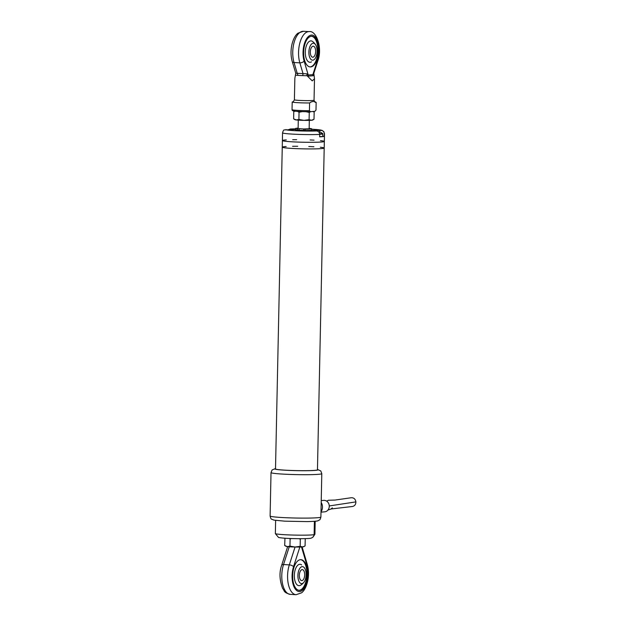 <?xml version="1.0" encoding="UTF-8"?>
<svg xmlns="http://www.w3.org/2000/svg" width="626" height="626" viewBox="0 0 626 626"><rect width="100%" height="100%" fill="white"/><g stroke="black" fill="none" stroke-linecap="round" stroke-linejoin="round"><path stroke-width="0.94" d="M320.316 147.243A20.979 1.244 -178.8 0 1 324.198 148.049A20.979 1.244 -178.8 0 1 303.203 148.847A20.979 1.244 -178.8 0 1 282.256 147.165A20.979 1.244 -178.8 0 1 284.861 146.625A20.979 1.244 -178.8 0 1 286.168 146.523M292.577 146.312A20.979 1.244 -178.8 0 1 297.733 146.288M308.774 146.523A20.979 1.244 -178.8 0 1 313.923 146.758M309.322 120.364L309.142 128.768L303.618 128.979L298.109 128.541L298.281 120.129M309.142 128.666L308.469 128.909M298.109 128.189A8.06 0.477 1.2 0 0 295.566 128.486L298.125 128.565M295.542 129.809L295.566 128.486L295.542 129.809A8.06 0.477 1.2 0 0 295.542 129.809L299.181 129.872M304.197 128.987L305.089 129.152A8.06 0.477 1.2 0 0 311.685 128.823A8.06 0.477 1.2 0 0 309.15 128.424M303.806 130.357L305.058 130.474A8.06 0.477 1.2 0 0 311.654 130.145L311.685 128.823M275.51 469.007L282.256 147.165A20.979 1.244 1.2 0 0 303.203 148.847A20.979 1.244 1.2 0 0 324.198 148.049L317.46 469.891M314.064 140.146A20.979 1.244 1.2 0 0 310.12 139.958M296.654 139.676A20.979 1.244 1.2 0 0 292.718 139.7M286.301 139.911A20.979 1.244 1.2 0 0 282.396 140.553A20.979 1.244 1.2 0 0 303.336 142.235A20.979 1.244 1.2 0 0 324.338 141.437A20.979 1.244 1.2 0 0 320.457 140.631M324.198 148.049L324.338 141.437A20.979 1.244 -178.8 0 1 311.145 142.313A20.979 1.244 -178.8 0 1 288.179 141.539A20.979 1.244 -178.8 0 1 282.396 140.553L282.256 147.165M311.678 129.206L321.897 130.294L323.814 131.609L324.503 133.721A20.979 1.244 -178.8 0 1 324.338 133.87L324.284 136.296A20.979 1.244 1.2 0 1 319.636 136.836L319.69 134.41A20.979 1.244 -178.8 0 1 288.343 133.823A20.979 1.244 -178.8 0 1 282.553 132.845L282.396 140.553M282.553 132.845C283.124 130.787 283.711 129.817 284.329 129.926L295.542 129.488M324.338 133.87C324.158 131.812 323.118 130.662 321.216 130.419L311.615 130.498L316.568 130.959C318.47 131.202 319.51 132.352 319.69 134.41M295.55 129.418L290.339 128.995L288.586 129.645M303.751 129.058L303.72 130.38A6.737 0.399 -178.8 0 1 298.719 130.145A6.737 0.399 -178.8 0 1 296.959 129.903M324.284 136.296L322.867 136.233M315.191 521.239L314.917 534.228L312.922 537.202M309.933 538.391C303.54 538.986 283.883 538.704 278.554 537.468L275.354 533.626A19.875 1.182 1.2 0 0 293.101 535.058A19.875 1.182 1.2 0 0 314.119 534.674C313.556 537.053 311.983 538.297 309.393 538.415A16.12 0.955 -178.8 0 1 293.406 538.595A16.12 0.955 -178.8 0 1 279.517 537.609M314.119 534.674L314.401 521.302M275.628 520.409L275.354 533.626M275.518 468.827A21.034 1.244 1.2 0 0 275.456 468.921A21.034 1.244 1.2 0 0 286.332 470.236A21.034 1.244 1.2 0 0 317.515 469.797A21.034 1.244 1.2 0 0 317.46 469.711M319.651 133.823L322.695 133.581A8.834 8.834 0 0 0 318.955 131.867A8.819 4.092 -75.8 0 1 319.19 131.929M318.79 131.867L318.783 131.992A8.795 3.905 111.7 0 1 319.19 131.961A8.819 7.715 -95 0 0 318.79 131.867L318.767 131.984M319.643 136.695L322.867 136.468L322.695 133.581M293.633 118.846L295.026 119.707A8.834 0.524 1.2 0 0 296.247 119.949L293.633 118.846L293.782 111.608L295.002 111.209M313.258 111.444L314.174 112.015L314.017 119.253L312.593 120.075A8.834 0.524 -178.8 0 1 311.545 120.255A8.834 0.524 -178.8 0 1 303.986 120.364A8.834 0.524 -178.8 0 1 296.247 119.949L298.899 119.48L299.056 112.234L297.53 111.412M314.017 119.253L311.545 120.255L309.095 119.676L309.252 112.437L306.059 111.702M302.272 111.631L299.056 112.234M309.095 119.676L303.986 120.364L298.899 119.48M294.533 111.154L293.782 111.608M314.174 112.015L312.718 111.491M310.731 111.663L309.252 112.437M320.997 511.896A7.95 6.956 -95 0 0 321.193 502.435M320.989 512.154L324.73 511.825A5.744 5.024 -95 0 0 326.96 510.996A5.744 5.024 -95 0 0 328.979 504.337A5.744 5.024 -95 0 0 323.736 500.385L321.232 500.604M331.013 508.985L352.501 506.481C354.731 505.949 355.858 504.415 355.889 501.888C355.419 499.071 353.886 497.686 351.311 497.733L334.871 500.08L328.486 500.252L326.662 501.152M301.615 564.879A10.705 5.149 93.1 0 0 294.463 573.408A10.705 5.149 93.1 0 0 299.275 585.662A10.705 5.149 93.1 0 0 300.527 585.247A12.254 12.254 0 0 0 303.97 582.211A8.498 4.085 93.1 0 0 304.713 568.267A8.498 4.085 93.1 0 0 300.331 567.696A8.498 4.085 93.1 0 0 297.906 575.756A8.498 4.085 93.1 0 0 303.97 582.211M299.76 590.326A15.345 7.379 93.1 0 0 307.476 574.887A15.345 7.379 93.1 0 0 300.903 559.683A15.345 7.379 93.1 0 0 292.71 574.613A15.345 7.379 93.1 0 0 299.259 590.334A15.345 7.379 93.1 0 0 299.76 590.326M298.97 590.31A15.345 7.379 93.1 0 0 299.181 590.295A15.345 7.379 93.1 0 0 306.881 575.161A15.345 7.379 93.1 0 0 300.613 559.683M304.682 574.699A5.517 2.653 93.1 0 0 302.311 569.605A5.517 2.653 93.1 0 0 299.345 575.529A5.517 2.653 93.1 0 0 301.716 580.623A5.517 2.653 93.1 0 0 304.682 574.699M295.441 75.097L295.762 73.234L306.865 73.829L307.037 75.707L312.225 80.879L314.495 78.743L314.041 75.097L313.11 75.738L308.485 76.137L307.045 75.715A9.828 0.579 1.2 0 1 302.585 75.621A9.828 0.579 1.2 0 1 297.796 75.37A9.828 0.579 1.2 0 1 295.441 75.097L294.854 78.328L294.4 99.8A9.828 0.579 1.2 0 0 299.478 100.418A9.828 0.579 1.2 0 0 314.049 100.207L314.495 78.743M309.44 110.669L309.604 102.961A12.035 0.712 -178.8 0 1 298.367 102.711A12.035 0.712 -178.8 0 1 292.201 102.022L292.037 109.738L292.295 110.481L293.672 111.037C293.484 111.232 303.798 111.882 310.402 111.686L309.44 110.669A12.035 0.712 1.2 0 1 292.037 109.738M315.199 102.155A12.035 0.712 -178.8 0 1 316.153 102.39L315.997 110.106L314.894 111.295L310.496 111.678M292.201 102.022L293.398 101.569L294.4 99.8M316.153 102.39C314.033 101.068 311.85 101.263 309.604 102.961M315.676 44.869A8.498 4.085 93.1 0 0 311.365 44.227A8.498 4.085 93.1 0 0 308.876 52.068A8.498 4.085 93.1 0 0 310.801 59.267A8.498 4.085 93.1 0 0 314.933 58.805A8.498 4.085 93.1 0 0 315.676 44.869A12.254 12.254 0 0 0 312.577 41.48A10.705 5.149 93.1 0 0 310.692 40.893A10.705 5.149 93.1 0 0 305.292 52.028A10.705 5.149 93.1 0 0 310.238 62.264A10.705 5.149 93.1 0 0 311.49 61.849M310.723 66.927A15.345 7.379 93.1 0 0 318.438 51.488A15.345 7.379 93.1 0 0 311.865 36.285A15.345 7.379 93.1 0 0 303.673 51.215A15.345 7.379 93.1 0 0 310.222 66.935A15.345 7.379 93.1 0 0 310.723 66.927M306.865 73.829L308.242 75.018L312.867 74.619L313.814 73.336L317.851 60.785C322.719 48.038 316.333 30.275 309.205 31.613A19.875 9.554 -86.9 0 0 300.104 42.059A19.875 9.554 -86.9 0 0 299.838 62.835L294.04 62.53L297.264 73.422A2.207 1.377 -106.3 0 1 297.796 75.37M295.762 73.234L292.248 61.575C290.832 56.528 290.652 51.175 291.7 45.495C293.398 37.662 296.341 34.32 297.976 33.17L303.407 31.3A19.875 9.554 93.1 0 0 294.306 41.754A19.875 9.554 93.1 0 0 294.04 62.53A3.31 1.729 163.5 0 1 292.248 61.575M309.933 66.912A15.345 7.379 93.1 0 0 310.144 66.896A15.345 7.379 93.1 0 0 317.844 51.755A15.345 7.379 93.1 0 0 311.576 36.285M313.11 75.738A2.207 1.933 -95 0 1 312.867 74.619L317.593 59.932A16.558 7.966 93.1 0 0 316.537 38.655A16.558 7.966 93.1 0 0 306.075 39.563A16.558 7.966 93.1 0 0 304.119 61.098A3.31 1.729 163.5 0 1 299.838 62.835L303.062 73.735A2.207 0.634 -71.2 0 1 302.585 75.621M304.119 61.098L308.242 75.018A2.207 1.933 -95 0 0 308.485 76.137M314.041 75.097L313.814 73.336M310.316 51.942A5.517 2.653 93.1 0 0 312.679 57.224A5.517 2.653 93.1 0 0 315.629 51.856A5.517 2.653 93.1 0 0 313.274 46.199A5.517 2.653 93.1 0 0 310.316 51.942M284.947 538.219L284.697 545.504L287.311 546.608A8.834 0.524 1.2 0 0 295.049 547.022L289.963 546.13L290.12 538.892L291.599 538.548M289.963 546.13L287.311 546.608A8.834 0.524 -178.8 0 1 286.09 546.365L284.697 545.504M305.238 538.665L305.081 545.903L303.657 546.733A8.834 0.524 -178.8 0 1 302.608 546.905A8.834 0.524 -178.8 0 1 295.049 547.022L300.159 546.334L300.308 539.088L298.86 538.689M300.95 538.696L300.308 539.088M304.416 546.31L302.608 546.905L300.159 546.334M289.431 538.462L290.12 538.892M297.28 129.903L297.311 128.58M305.058 130.474L305.089 129.152M285.98 129.535A17.669 1.049 1.2 0 0 296.583 130.787A17.669 1.049 1.2 0 0 316.568 130.959M321.216 130.419A17.669 1.049 1.2 0 0 311.678 129.214M290.339 128.995L295.558 128.87A17.669 1.049 1.2 0 0 290.628 128.995M292.037 129.699L292.052 129.058M319.753 132.063L319.784 130.349M320.888 517.053C319.933 520.793 319.604 519.549 318.258 520.652C317.648 520.879 317.335 521.341 307.209 521.599L284.853 521.176L273.961 520.12L271.747 519.22C271.16 519.314 270.62 518.234 270.111 515.988A25.392 1.502 1.2 0 0 283.242 517.585A25.392 1.502 1.2 0 0 320.888 517.053L321.795 473.639A25.392 1.502 -178.8 0 1 284.149 474.172A25.392 1.502 -178.8 0 1 271.019 472.575L272.107 469.969L275.526 468.53M275.518 468.608A21.636 1.283 1.2 0 0 296.458 470.642A21.636 1.283 1.2 0 0 317.468 469.484M319.69 134.261L322.914 134.034M355.889 501.888L329.253 505.949M289.243 546.78L283.523 564.566A19.875 9.554 93.1 0 0 290.315 594.387C283.069 592.352 284.853 590.936 282.662 588.487C279.486 580.075 279.157 572.313 281.677 565.215A3.31 1.393 17.8 0 1 283.523 564.566L289.322 564.871A3.31 1.393 17.8 0 1 293.531 566.694A16.558 7.966 93.1 0 0 294.588 587.963A16.558 7.966 93.1 0 0 305.05 587.055A16.558 7.966 93.1 0 0 307.006 565.528L301.513 546.975M302.1 546.944L307.28 564.425A3.31 1.729 163.5 0 1 307.006 565.528M307.28 564.425C308.688 569.472 308.868 574.824 307.82 580.505C306.13 588.338 303.187 591.68 301.544 592.83L296.114 594.7A19.875 9.554 -86.9 0 1 289.322 564.871L295.065 547.022M299.854 547.03L293.531 566.694M310.316 111.686A10.932 0.649 -178.8 0 1 298.618 111.475A10.932 0.649 -178.8 0 1 293.093 110.747M317.593 59.932A3.31 1.393 17.8 0 1 317.851 60.785M299.205 128.76L299.173 130.185M324.503 133.721L324.338 141.437M270.111 515.988L271.019 472.575M321.795 473.639L320.817 470.995L317.468 469.406M327.954 510.057L330.755 509.134L332.375 507.858M296.114 594.7L290.315 594.387M287.647 546.639L281.677 565.215M314.972 102.14L315.355 102.218C315.105 102.586 314.667 101.913 314.049 100.207M303.407 31.3L309.205 31.613"/></g></svg>
